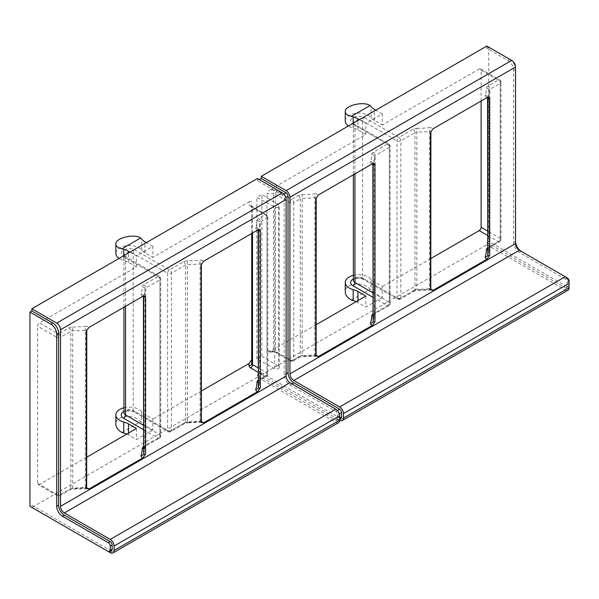 <?xml version="1.0" encoding="UTF-8"?>
<svg xmlns="http://www.w3.org/2000/svg" width="599" height="599" viewBox="0 0 599 599"><rect width="100%" height="100%" fill="white"/><g stroke="black" fill="none" stroke-linecap="round" stroke-linejoin="round"><path stroke-width="0.45" stroke-dasharray="3 2.25" d="M351.306 300.032L370.04 289.212C363.458 281.013 344.62 282.945 345.249 291.75M121.904 432.471L140.638 421.659C134.056 413.46 115.218 415.384 115.839 424.197M123.948 407.769A13.515 7.802 180 0 1 141.663 411.693A16.218 9.367 0 0 0 144.958 414.441L152.872 419.008L152.872 430.045L144.958 425.477A16.218 9.367 180 0 1 141.663 422.729A13.515 7.802 0 0 0 140.638 421.659M353.358 275.33A13.515 7.802 180 0 1 371.066 279.254A16.218 9.367 0 0 0 374.368 281.994L382.274 286.562L382.274 297.598L374.368 293.031A16.218 9.367 180 0 1 371.066 290.29A13.515 7.802 0 0 0 370.04 289.212M129.931 252.127L136.43 255.878L136.43 266.914L39.512 322.876L58.627 333.913A2.703 1.557 120 0 0 56.71 337.222L37.595 326.185A2.703 1.557 -60 0 1 39.512 322.876M115.839 253.34A13.515 7.802 180 0 1 126.494 245.71A13.515 7.802 180 0 1 141.663 250.112A16.218 9.367 0 0 0 144.958 252.853L152.872 257.42L152.872 246.384L136.43 255.878M152.872 246.384L146.373 242.632M136.43 266.914L128.523 262.347A16.218 9.367 0 0 0 123.761 260.445A13.515 7.802 180 0 1 119.066 258.401M359.333 119.68L365.839 123.431L365.839 134.468L269.707 189.973L273.526 189.973L273.526 193.739L267.004 193.739L269.707 189.973M487.129 97.555A3.789 2.186 180 0 1 485.205 95.234A70.293 40.582 0 0 0 486.395 88.203A5.406 3.122 180 0 1 487.975 86.024L498.316 80.056L479.2 69.02L382.274 124.981L382.274 113.945L365.839 123.431M382.274 113.945L375.775 110.186M365.839 134.468L357.925 129.901A16.218 9.367 0 0 0 353.17 127.999A13.515 7.802 180 0 1 348.468 125.955M345.249 120.893A13.515 7.802 180 0 1 355.903 113.271A13.515 7.802 180 0 1 371.066 117.666A16.218 9.367 0 0 0 374.368 120.414L382.274 124.981M86.653 457.239L39.512 484.456A2.703 1.557 -60 0 1 38.156 484.591A2.703 1.557 -60 0 1 37.595 483.356L37.595 326.185M257.72 230.001A3.789 2.186 180 0 1 255.803 227.68A70.293 40.582 0 0 0 256.993 220.649A5.406 3.122 180 0 1 258.573 218.47L265.087 214.712L250.584 206.341A5.406 3.122 180 0 1 249.004 204.132L249.004 201.923L152.872 257.42M316.092 324.778L269.707 351.561L268.142 352.055L267.004 350.909L267.004 193.739M251.707 233.475L251.707 206.341A2.703 1.557 0 0 0 252.501 207.441L267.004 215.812A2.703 1.557 180 0 1 267.79 216.92A2.703 1.557 180 0 1 267.004 218.021L260.483 221.78A2.703 1.557 0 0 0 259.696 222.873A72.996 42.147 180 0 1 258.461 230.173L258.461 230.398M251.707 359.737L251.707 206.341A2.703 2.209 -0 0 0 249.004 204.132M249.004 201.923C250.644 201.107 251.543 201.324 251.707 202.567M481.109 101.029L481.109 70.12L500.232 81.165A2.703 1.557 180 0 1 501.019 82.265A2.703 1.557 180 0 1 500.232 83.366L489.892 89.341A2.703 1.557 0 0 0 489.098 90.427A72.996 42.147 180 0 1 487.863 97.727L487.863 97.959M479.2 69.02A2.703 1.557 -60 0 1 480.555 68.885A2.703 1.557 -60 0 1 481.109 70.12M340.996 418.147A2.703 1.557 60 0 1 339.648 418.02L261.269 372.765L257.443 374.974L257.443 377.183L335.822 422.43A5.406 3.122 -120 0 0 338.525 422.699M257.443 374.974L335.822 420.221A2.703 1.557 -120 0 0 337.177 420.356A2.703 1.557 -120 0 0 337.731 419.12L337.731 414.703A2.703 1.557 -120 0 0 335.822 411.393L289.938 384.902A8.109 4.68 60 0 1 284.203 374.974L284.203 198.374A2.703 1.557 -120 0 0 282.294 195.064L257.443 180.718L259.352 179.61M257.443 178.509L257.443 180.718M566.796 278.041L565.224 278.947A2.703 1.557 60 0 1 567.141 282.256L567.141 286.674L488.762 241.419L486.845 242.528L486.845 244.736L565.224 289.983A5.406 3.122 -120 0 0 567.927 290.253M486.845 242.528L565.224 287.782A2.703 1.557 60 0 0 566.579 287.909L568.488 286.809A2.703 1.557 60 0 1 567.141 286.674A2.703 1.557 60 0 1 566.579 287.909M565.224 278.947L519.348 252.456A8.109 4.68 60 0 1 513.613 242.528L513.613 70.345A8.109 4.68 -120 0 0 507.877 60.409L486.845 48.272L488.762 47.164L509.786 59.308L507.877 60.409M486.845 46.063L486.845 48.272M565.224 289.983L339.648 420.221L261.269 374.974L261.269 372.765M111.594 550.593A2.703 1.557 60 0 1 110.238 550.459L31.859 505.212L29.95 506.312M257.443 377.183L31.859 507.42L31.859 505.212M513.613 242.528L515.522 241.419L515.522 69.244A8.109 4.68 -120 0 0 509.786 59.308M519.348 252.456L521.257 251.355A8.109 4.68 60 0 1 521.242 251.348L565.239 276.753M569.05 283.364L569.05 285.573A2.703 1.557 60 0 1 568.488 286.809M261.269 374.974L486.845 244.736M488.762 47.164L488.762 241.419M365.839 296.056L365.839 307.092L382.274 297.598M430.778 258.566L382.274 286.562M136.43 428.502L136.43 439.539L152.872 430.045M201.369 391.012L152.872 419.008M261.868 356.083L278.535 366.401A2.703 1.557 180 0 1 279.261 367.464A2.703 1.557 180 0 1 277.637 368.894A2.703 1.557 180 0 1 274.716 368.61L256.844 358.981L261.868 356.083L261.868 194.495L256.844 197.4L274.716 207.022A2.703 1.557 0 0 0 277.637 207.314A2.703 1.557 0 0 0 279.261 205.884A2.703 1.557 0 0 0 278.535 204.813L261.868 194.495M256.844 358.981L256.844 197.4M126.756 434.088A16.218 9.367 180 0 1 128.523 434.971L136.43 439.539M356.158 301.641A16.218 9.367 180 0 1 357.925 302.525L365.839 307.092M141.663 411.693L141.663 422.729M371.066 279.254L371.066 290.29M141.663 250.112L141.663 239.076M123.761 260.445L123.761 255.691M371.066 117.666L371.066 106.629M353.17 127.999L353.17 123.244M37.595 483.356L56.71 494.392A2.703 1.557 0 0 0 60.536 494.392L70.847 488.44A2.703 1.557 60 0 1 70.285 489.683A2.703 1.557 60 0 1 68.93 489.548L58.627 495.5A2.703 1.557 -120 0 0 59.975 495.628A2.703 1.557 -120 0 0 60.536 494.392L60.536 337.222A2.703 1.557 180 0 1 56.71 337.222L56.71 494.392A2.703 1.557 120 0 0 57.272 495.628A2.703 1.557 120 0 0 58.627 495.5L39.512 484.456M68.93 327.96A2.703 1.557 60 0 1 70.847 331.269L60.536 337.222A2.703 1.557 -120 0 0 58.627 333.913L68.93 327.96A5.406 3.122 180 0 1 72.704 327.047L72.726 487.983A72.996 42.147 0 0 0 85.372 487.272L85.372 330.101A72.996 42.147 180 0 1 72.726 330.813A2.703 1.557 0 0 0 70.847 331.269L70.847 488.44A2.703 1.557 180 0 1 72.726 487.983L72.704 488.634A5.406 3.122 0 0 0 68.93 489.548M86.653 487.886A1.078 0.621 180 0 0 85.372 487.272A2.703 0.404 83.9 0 1 85.17 488.425A2.703 0.404 83.9 0 1 84.878 487.945A70.293 40.582 180 0 1 72.704 488.634M86.66 487.998A3.789 2.186 0 0 0 84.878 487.945M86.608 330.528A1.078 0.621 0 0 0 85.372 330.101A2.703 0.404 83.9 0 0 84.878 326.358A3.789 2.186 180 0 1 88.899 327.466M72.704 327.047A70.293 40.582 0 0 0 84.878 326.358M143.004 296.235A3.789 2.186 180 0 1 141.087 293.907A70.293 40.582 0 0 0 142.27 286.876A5.406 3.122 180 0 1 143.857 284.705L158.031 276.521L123.626 256.649A8.109 4.68 180 0 1 123.626 250.03A8.109 4.68 180 0 1 135.097 250.03L169.502 269.894L183.653 261.726A5.406 3.122 180 0 1 187.42 260.812A70.293 40.582 0 0 0 199.594 260.131A3.789 2.186 180 0 1 203.623 261.239M267.004 350.909L273.526 350.909A2.703 1.557 180 0 1 275.443 351.366L289.938 359.737A2.703 1.557 0 0 0 293.765 359.737L300.279 355.978A2.703 1.557 60 0 1 299.717 357.214A2.703 1.557 60 0 1 298.369 357.079L291.855 360.845A2.703 1.557 -120 0 0 293.203 360.98A2.703 1.557 -120 0 0 293.765 359.737L293.765 202.567A2.703 1.557 180 0 1 289.938 202.567L275.443 194.196A2.703 1.557 0 0 0 273.526 193.739L273.526 352.055L273.526 351.561L269.707 351.561M273.526 189.973A5.406 3.122 180 0 1 277.352 190.886L291.855 199.257L298.369 195.499A5.406 3.122 180 0 1 302.136 194.585L302.166 355.521A72.996 42.147 0 0 0 314.812 354.81L314.812 197.64A72.996 42.147 180 0 1 302.166 198.351A2.703 1.557 0 0 0 300.279 198.808L300.279 355.978A2.703 1.557 180 0 1 302.166 355.521L302.136 356.165A5.406 3.122 0 0 0 298.369 357.079M316.092 355.424A1.078 0.621 180 0 0 314.812 354.81A2.703 0.404 83.9 0 1 314.602 355.963A2.703 0.404 83.9 0 1 314.31 355.484A70.293 40.582 180 0 1 302.136 356.165M316.092 355.536A3.789 2.186 0 0 0 314.31 355.484M277.352 190.886A2.703 1.557 120 0 0 275.443 194.196L275.443 351.366A2.703 1.557 120 0 0 275.997 352.609A2.703 1.557 120 0 0 277.352 352.474A5.406 3.122 0 0 0 273.526 351.561M298.369 195.499A2.703 1.557 60 0 1 300.279 198.808L293.765 202.567A2.703 1.557 -120 0 0 291.855 199.257A2.703 1.557 120 0 0 289.938 202.567L289.938 359.737A2.703 1.557 120 0 0 290.5 360.98A2.703 1.557 120 0 0 291.855 360.845L277.352 352.474M316.04 198.067A1.078 0.621 0 0 0 314.812 197.64A2.703 0.404 83.9 0 0 314.31 193.896A3.789 2.186 180 0 1 318.339 195.004M302.136 194.585A70.293 40.582 0 0 0 314.31 193.896M258.439 372.458L265.087 376.299A2.703 1.557 120 0 0 267.004 372.982L258.439 368.041M258.371 387.89L259.696 380.073A2.703 2.209 1 0 0 259.696 380.043A72.996 42.147 0 0 1 258.461 387.343A2.703 2.171 17.9 0 1 258.446 387.531M256.993 220.649A2.703 2.209 1 0 1 259.696 222.873L259.696 380.043A2.703 1.557 180 0 1 260.483 378.957A2.703 1.557 60 0 1 259.929 380.193L259.696 380.073A2.703 2.209 1 0 1 258.439 381.9M258.573 218.47A2.703 1.557 60 0 1 260.483 221.78L260.483 378.957L267.004 375.191A2.703 1.557 60 0 1 266.443 376.427L259.929 380.193A2.703 1.557 60 0 1 258.573 380.058A5.406 3.122 0 0 0 258.439 380.14M250.584 206.341A2.703 1.557 -60 0 1 251.939 206.206L266.443 214.577A2.703 2.703 0 0 1 267.79 216.92L267.79 374.09A2.703 1.557 0 0 0 267.004 372.982L267.004 215.812A2.703 1.557 120 0 0 266.443 214.577A2.703 1.557 120 0 0 265.087 214.712A2.703 1.557 60 0 1 267.004 218.021L267.004 375.191A2.703 1.557 0 0 0 267.79 374.09A2.703 2.703 0 0 1 266.443 376.427A2.703 1.557 60 0 1 265.087 376.299L258.573 380.058M252.501 233.018L252.501 207.441A2.703 1.557 -60 0 0 251.939 206.206L251.61 205.959L251.707 206.341M255.803 227.68A2.703 2.171 17.9 0 1 258.461 230.173M487.848 235.594L498.316 241.644A2.703 1.557 120 0 0 500.232 238.335L487.848 231.184M487.781 255.444L489.098 247.627A2.703 2.209 1 0 1 489.098 247.627A72.996 42.147 0 0 1 487.863 254.897A2.703 2.171 17.9 0 1 487.856 255.092M486.395 88.203A2.703 2.209 1 0 1 489.098 90.427L489.331 247.746A2.703 1.557 60 0 0 489.892 246.511A2.703 1.557 180 0 0 489.098 247.597A2.703 2.209 1 0 1 487.848 249.454M487.975 86.024A2.703 1.557 60 0 1 489.892 89.341L489.892 246.511L500.232 240.536A2.703 1.557 60 0 1 499.671 241.779L489.331 247.746A2.703 1.557 60 0 1 487.975 247.612A5.406 3.122 0 0 0 487.848 247.694M480.555 68.885L499.671 79.922A2.703 2.703 0 0 1 501.019 82.265L501.019 239.435A2.703 1.557 0 0 0 500.232 238.335L500.232 81.165A2.703 1.557 120 0 0 499.671 79.922A2.703 1.557 120 0 0 498.316 80.056A2.703 1.557 60 0 1 500.232 83.366L500.232 240.536A2.703 1.557 0 0 0 501.019 239.435A2.703 2.703 0 0 1 499.671 241.779A2.703 1.557 60 0 1 498.316 241.644L487.975 247.612M485.205 95.234A2.703 2.171 17.9 0 1 487.863 97.727M372.443 163.767A3.789 2.186 180 0 1 370.519 161.445A70.293 40.582 0 0 0 371.709 154.415A5.406 3.122 180 0 1 373.289 152.243L387.441 144.074L353.028 124.203A8.109 4.68 180 0 1 353.028 117.584A8.109 4.68 180 0 1 364.499 117.584A2.703 1.557 120 0 0 362.59 120.893L362.59 278.063A2.703 1.557 120 0 0 363.144 279.306C357.326 276.349 351.65 280.953 353.358 280.272A5.406 3.122 180 0 1 356.697 277.389A5.406 3.122 180 0 1 362.59 278.063L396.995 297.935A2.703 1.557 0 0 0 400.821 297.935L414.965 289.766A2.703 1.557 60 0 1 414.403 291.002A2.703 1.557 60 0 1 413.055 290.867L398.912 299.036A2.703 1.557 -120 0 0 400.259 299.171A2.703 1.557 -120 0 0 400.821 297.935L400.821 140.765A2.703 1.557 180 0 1 396.995 140.765L362.59 120.893A5.406 3.122 0 0 0 356.697 120.219A5.406 3.122 0 0 0 353.358 123.102A5.406 3.122 0 0 0 354.937 125.311L389.35 145.175A2.703 1.557 180 0 1 390.144 146.283A2.703 1.557 180 0 1 389.35 147.384L375.206 155.553A2.703 1.557 0 0 0 374.412 156.638A72.996 42.147 180 0 1 373.177 163.939L373.177 164.171M364.499 117.584L398.912 137.448L413.055 129.287A5.406 3.122 180 0 1 416.822 128.366L416.852 289.31A72.996 42.147 0 0 0 429.498 288.598L429.498 131.421A72.996 42.147 180 0 1 416.852 132.139A2.703 1.557 0 0 0 414.965 132.596L414.965 289.766A2.703 1.557 180 0 1 416.852 289.31L416.822 289.953A5.406 3.122 0 0 0 413.055 290.867M430.778 289.212A1.078 0.621 180 0 0 429.498 288.598A2.703 0.404 83.9 0 1 429.288 289.751A2.703 0.404 83.9 0 1 429.004 289.265A70.293 40.582 180 0 1 416.822 289.953M430.778 289.324A3.789 2.186 0 0 0 429.004 289.265M373.162 297.411L387.441 305.655A2.703 1.557 120 0 0 389.35 302.345L373.162 293.001M413.055 129.287A2.703 1.557 60 0 1 414.965 132.596L400.821 140.765A2.703 1.557 -120 0 0 398.912 137.448A2.703 1.557 120 0 0 396.995 140.765L396.995 297.935A2.703 1.557 120 0 0 397.556 299.171L363.144 279.306A2.703 1.557 120 0 0 364.499 279.171A8.109 4.68 0 0 0 353.358 278.992M431.078 290.043L416.837 290.448L414.403 291.002L400.259 299.171A2.703 2.703 0 0 1 397.556 299.171A2.703 1.557 120 0 0 398.912 299.036L364.499 279.171M373.095 321.656L374.412 313.839A2.703 2.209 1 0 0 374.412 313.809A72.996 42.147 0 0 1 373.177 321.109A2.703 2.171 17.9 0 1 373.17 321.304M371.709 154.415A2.703 2.209 1 0 1 374.412 156.638L374.412 313.809A2.703 1.557 180 0 1 375.206 312.723A2.703 1.557 60 0 1 374.645 313.958L374.412 313.839A2.703 2.209 1 0 1 373.162 315.666M373.289 152.243A2.703 1.557 60 0 1 375.206 155.553L375.206 312.723L389.35 304.554A2.703 1.557 60 0 1 388.788 305.789L374.645 313.958A2.703 1.557 60 0 1 373.289 313.824A5.406 3.122 0 0 0 373.162 313.906M353.028 124.203A2.703 1.557 -60 0 1 354.376 124.075L388.788 143.94A2.703 2.703 0 0 1 390.144 146.283L390.144 303.453A2.703 1.557 0 0 0 389.35 302.345L389.35 145.175A2.703 1.557 120 0 0 388.788 143.94A2.703 1.557 120 0 0 387.441 144.074A2.703 1.557 60 0 1 389.35 147.384L389.35 304.554A2.703 1.557 0 0 0 390.144 303.453A2.703 2.703 0 0 1 388.788 305.789A2.703 1.557 60 0 1 387.441 305.655L373.289 313.824M430.726 131.855A1.078 0.621 0 0 0 429.498 131.421A2.703 0.404 83.9 0 0 429.004 127.684A3.789 2.186 180 0 1 433.025 128.792M354.937 173.875L354.937 125.311A2.703 1.557 -60 0 0 354.376 124.075L353.358 123.102L353.358 174.788M370.519 161.445A2.703 2.171 17.9 0 1 373.177 163.939M416.822 128.366A70.293 40.582 0 0 0 429.004 127.684M201.324 264.301A1.078 0.621 0 0 0 200.088 263.867A72.996 42.147 180 0 1 187.45 264.586A2.703 1.557 0 0 0 185.563 265.043L171.419 273.204A2.703 1.557 -120 0 0 169.502 269.894A2.703 1.557 120 0 0 167.593 273.204L133.18 253.34A5.406 3.122 0 0 0 127.288 252.666A5.406 3.122 0 0 0 123.948 255.548A5.406 3.122 0 0 0 125.535 257.757L159.948 277.622A2.703 1.557 120 0 0 159.386 276.386A2.703 1.557 120 0 0 158.031 276.521A2.703 1.557 60 0 1 159.948 279.83L145.767 288.014A2.703 1.557 -120 0 0 143.857 284.705M143.73 453.765A2.703 2.171 -162.1 0 0 143.745 453.57A72.996 42.147 0 0 0 144.973 446.27A2.703 1.557 180 0 1 145.767 445.184L145.767 288.014A2.703 1.557 0 0 0 144.973 289.1A2.703 2.209 -179 0 0 142.27 286.876M143.723 448.127A2.703 2.209 -179 0 0 144.973 446.307A2.703 2.209 -179 0 0 144.973 446.27L144.973 289.1A72.996 42.147 180 0 1 143.745 296.4A2.703 2.171 -162.1 0 0 141.087 293.907M183.653 261.726A2.703 1.557 -120 0 1 185.563 265.043L185.563 422.213A2.703 1.557 180 0 1 187.45 421.756L187.435 422.894L185.001 423.448L170.857 431.617A2.703 2.703 0 0 1 168.154 431.617A2.703 1.557 120 0 0 169.502 431.482A2.703 1.557 -120 0 0 170.857 431.617A2.703 1.557 -120 0 0 171.419 430.374L171.419 273.204A2.703 1.557 180 0 1 167.593 273.204L167.593 430.374A2.703 1.557 120 0 0 168.154 431.617L133.742 411.745A2.703 1.557 -60 0 1 133.18 410.51L167.593 430.374A2.703 1.557 0 0 0 171.419 430.374L185.563 422.213A2.703 1.557 60 0 1 185.001 423.448A2.703 1.557 60 0 1 183.653 423.313L169.502 431.482L135.097 411.618A2.703 1.557 -60 0 1 133.742 411.745L126.995 410.996L123.948 412.718A5.406 3.122 180 0 1 127.288 409.836A5.406 3.122 180 0 1 133.18 410.51L133.18 253.34A2.703 1.557 -60 0 1 135.097 250.03M125.535 306.321L125.535 257.757A2.703 1.557 120 0 0 124.974 256.514A2.703 1.557 120 0 0 123.626 256.649M187.42 260.812L187.45 421.756A72.996 42.147 0 0 0 200.088 421.037L200.088 263.867A2.703 0.404 -96.1 0 0 199.594 260.131M159.948 277.622A2.703 1.557 180 0 1 160.734 278.722A2.703 1.557 180 0 1 159.948 279.83L159.948 437A2.703 1.557 0 0 0 160.734 435.9A2.703 1.557 0 0 0 159.948 434.792L159.948 277.622M143.723 429.842L158.031 438.101L143.857 446.292A2.703 1.557 -120 0 0 145.205 446.42A2.703 1.557 -120 0 0 145.767 445.184L159.948 437A2.703 1.557 60 0 1 159.386 438.236A2.703 1.557 60 0 1 158.031 438.101A2.703 1.557 120 0 0 159.948 434.792L143.723 425.425M201.668 422.49L199.886 422.19A2.703 0.404 83.9 0 1 199.594 421.711A70.293 40.582 180 0 1 187.42 422.4L187.435 422.894L199.886 422.19A2.703 0.404 83.9 0 0 200.088 421.037A1.078 0.621 180 0 1 201.369 421.651M187.42 422.4A5.406 3.122 0 0 0 183.653 423.313M201.376 421.771A3.789 2.186 0 0 0 199.594 421.711M135.097 411.618A8.109 4.68 0 0 0 123.948 411.438M286.12 373.866L284.203 374.974M289.938 384.902L291.855 383.802M337.394 410.487L335.822 411.393M513.613 70.345L515.522 69.244M568.713 281.35L567.141 282.256M569.05 285.573L565.224 287.782M108.329 551.567L110.238 550.459M283.866 194.158L282.294 195.064M285.783 197.468L284.203 198.374M339.304 413.797L337.731 414.703M335.822 420.221L337.731 419.12M110.238 552.667L335.822 422.43M144.958 252.853L144.958 241.816M128.523 262.347L128.523 252.943M374.368 120.414L374.368 109.37M357.925 129.901L357.925 120.496M144.958 414.441L144.958 425.477M128.523 433.07L128.523 434.971M374.368 281.994L374.368 293.031M357.925 300.623L357.925 302.525M274.716 368.61L274.716 207.022M278.535 366.401L278.535 204.813M86.952 488.717L72.719 489.128L70.285 489.683L59.975 495.628A2.703 2.703 0 0 1 57.272 495.628L38.156 484.591M86.653 330.715L86.773 330.146M316.392 356.255L302.151 356.667L299.717 357.214L293.203 360.98A2.703 2.703 0 0 1 290.5 360.98L275.997 352.609L273.526 352.055L268.142 352.055M316.092 198.254L316.212 197.685M258.94 229.724L258.139 229.454L258.439 230.286M488.35 97.278L487.549 97.008L487.848 97.839M373.664 163.49L372.863 163.22L373.162 164.051M430.778 132.035L430.898 131.466M143.723 296.52L143.423 295.689L144.224 295.958M123.948 307.235L123.948 255.548L159.386 276.386A2.703 2.703 0 0 1 160.734 278.722L160.734 435.9A2.703 2.703 0 0 1 159.386 438.236L144.973 446.307L143.655 454.117M201.369 264.481L201.496 263.912M337.177 420.356L339.648 418.933M279.261 367.464L279.261 205.884"/><path stroke-width="0.9" d="M316.092 324.778L365.839 296.056L357.925 291.488A16.218 9.367 0 0 0 353.17 289.587A13.515 7.802 180 0 1 345.249 282.481L345.249 291.75C345.383 295.007 347.405 297.763 351.306 300.032A13.515 7.802 0 0 0 353.17 300.623A16.218 9.367 180 0 1 356.158 301.641M86.653 457.239L136.43 428.502L128.523 423.935A16.218 9.367 0 0 0 123.761 422.033A13.515 7.802 180 0 1 115.839 414.927L115.839 424.197C115.981 427.454 118.003 430.209 121.904 432.471A13.515 7.802 0 0 0 123.761 433.07A16.218 9.367 180 0 1 126.756 434.088M351.306 116.371C347.405 115.457 345.383 113.877 345.249 111.624C344.62 105.559 363.458 100.954 370.04 105.551L351.306 116.371A13.515 7.802 0 0 0 353.17 116.962A16.218 9.367 180 0 1 357.925 118.864L359.333 119.68M121.904 248.817C118.003 247.904 115.981 246.324 115.839 244.07C115.218 238.005 134.056 233.393 140.638 237.998L121.904 248.817A13.515 7.802 0 0 0 123.761 249.409A16.218 9.367 180 0 1 128.523 251.31L129.931 252.127M115.839 414.927A13.515 7.802 180 0 1 123.948 407.769M345.249 282.481A13.515 7.802 180 0 1 353.358 275.33M146.373 242.632L144.958 241.816A16.218 9.367 180 0 1 141.663 239.076A13.515 7.802 0 0 0 140.638 237.998M119.066 258.401A13.515 7.802 180 0 1 115.839 253.34L115.839 244.07M375.775 110.186L374.368 109.37A16.218 9.367 180 0 1 371.066 106.629A13.515 7.802 0 0 0 370.04 105.551M348.468 125.955A13.515 7.802 180 0 1 345.249 120.893L345.249 111.624M86.503 488.522L86.952 488.717L86.653 487.886A1.078 0.621 180 0 1 86.338 488.327L88.899 489.054L143.004 457.816L145.572 454.132A1.078 0.621 180 0 1 144.389 454.267A1.078 0.621 180 0 1 143.723 453.69A1.078 0.621 180 0 1 143.745 453.57L143.745 296.632M143.745 296.4A1.078 0.621 0 0 0 143.723 296.52A1.078 0.621 0 0 0 144.389 297.097A1.078 0.621 0 0 0 145.572 296.962L144.224 295.958L143.004 296.235L88.899 327.466L86.338 331.157A1.078 0.621 0 0 0 86.653 330.715A1.078 0.621 0 0 0 86.608 330.528M201.054 264.923L201.054 422.093A1.078 0.621 180 0 0 201.369 421.651L201.369 264.481A1.078 0.621 0 0 1 201.054 264.923L203.623 261.239L257.72 230.001L258.94 229.724L260.288 230.727L260.288 387.897A1.078 0.621 180 0 1 259.105 388.032A1.078 0.621 180 0 1 258.439 387.456A1.078 0.621 180 0 1 258.461 387.343L258.461 230.398M315.935 356.061L316.392 356.255L316.092 355.424A1.078 0.621 180 0 1 315.77 355.866L318.339 356.592L372.443 325.354L375.004 321.663A1.078 0.621 180 0 1 373.828 321.805A1.078 0.621 180 0 1 373.162 321.229A1.078 0.621 180 0 1 373.177 321.109L373.177 164.171M375.004 321.663L375.004 164.493L373.664 163.49L372.443 163.767L318.339 195.004L315.77 198.696A1.078 0.621 0 0 0 316.092 198.254A1.078 0.621 0 0 0 316.04 198.067M258.439 368.041L252.501 364.611A2.703 1.557 180 0 1 251.707 363.511L251.707 359.737L249.004 363.511L201.369 391.012M201.054 422.093L203.623 422.819L257.72 391.589L260.288 387.897M249.004 363.511L249.004 365.719A2.703 2.209 -0 0 0 251.707 363.511L251.707 233.475M487.848 231.184L481.109 227.298A2.703 1.557 -60 0 1 479.2 230.608L430.778 258.566M430.621 289.849L431.078 290.043L430.778 289.212A1.078 0.621 180 0 1 430.456 289.646L433.025 290.38L487.129 259.142L489.69 255.451A1.078 0.621 180 0 1 488.514 255.586A1.078 0.621 180 0 1 487.848 255.009A1.078 0.621 180 0 1 487.863 254.897L487.863 97.959M481.109 227.298L481.109 101.029M489.69 255.451L489.69 98.281L488.35 97.278L487.129 97.555L433.025 128.792L430.456 132.476A1.078 0.621 0 0 0 430.778 132.035A1.078 0.621 0 0 0 430.726 131.855M342.351 420.491L567.927 290.253A5.406 3.122 -120 0 0 569.05 287.782L569.05 283.364A5.406 3.122 -120 0 0 565.224 276.738L519.348 250.255A5.406 3.122 60 0 1 515.522 243.628L515.522 67.036A5.406 3.122 -120 0 0 511.696 60.409L286.12 190.647A5.406 3.122 60 0 1 289.938 197.273L289.938 373.866A5.406 3.122 -120 0 0 293.765 380.492L339.648 406.976A5.406 3.122 60 0 1 343.467 413.602L343.467 418.02A5.406 3.122 60 0 1 342.351 420.491A5.406 3.122 60 0 1 339.648 420.221L339.648 415.811A5.406 3.122 -120 0 0 335.822 409.184L289.938 382.701A5.406 3.122 60 0 1 286.12 376.075L286.12 199.482A5.406 3.122 -120 0 0 282.294 192.856L257.443 178.509L31.859 308.747L56.71 323.093A5.406 3.122 60 0 1 60.536 329.72L286.12 199.482M286.12 376.075L60.536 506.312A5.406 3.122 -120 0 0 64.363 512.939L110.238 539.422A5.406 3.122 60 0 1 114.065 546.048L114.065 550.459A5.406 3.122 60 0 1 112.941 552.937A5.406 3.122 60 0 1 110.238 552.667L31.859 507.42M112.941 552.937L338.525 422.699A5.406 3.122 -120 0 0 339.648 420.221L114.065 550.459M259.352 179.61L261.269 178.509L261.269 176.301L486.845 46.063L511.696 60.409M261.269 176.301L286.12 190.647M261.269 178.509L286.12 192.856A2.703 1.557 60 0 1 288.029 196.165L288.029 372.765A8.109 4.68 -120 0 0 293.765 382.701L339.648 409.184A2.703 1.557 60 0 1 341.557 412.501L341.557 416.911A2.703 1.557 60 0 1 340.996 418.147L339.648 418.933M64.363 515.14A8.109 4.68 -120 0 1 58.627 505.212L56.71 506.312A8.109 4.68 -120 0 0 62.446 516.248L64.363 515.14L110.238 541.631A2.703 1.557 60 0 1 112.155 544.94L112.155 549.358A2.703 1.557 60 0 1 111.594 550.593L109.684 551.701A2.703 1.557 -120 0 0 110.238 550.459L110.238 546.048A2.703 1.557 -120 0 0 108.329 542.739L62.446 516.248M31.859 310.956L52.892 323.093L50.982 324.201L29.95 312.057L31.859 310.956L31.859 308.747M52.892 323.093A8.109 4.68 60 0 1 58.627 333.029L58.627 505.212M60.536 506.312L60.536 329.72M521.242 251.348A8.109 4.68 60 0 1 515.522 241.419M339.648 406.976L565.224 276.738L567.141 277.846A2.703 1.557 60 0 1 569.05 281.156L569.05 283.364L343.467 413.602M50.982 324.201A8.109 4.68 60 0 1 56.71 334.13L58.627 333.029M109.684 551.701A2.703 1.557 -120 0 1 108.329 551.567L29.95 506.312L29.95 312.057M56.71 506.312L56.71 334.13M123.761 422.033L123.761 433.07M353.17 289.587L353.17 300.623M123.761 255.691L123.761 249.409M353.17 123.244L353.17 116.962M88.899 489.054A3.789 2.186 0 0 0 86.66 487.998M86.338 331.157L86.338 488.327M318.339 356.592A3.789 2.186 0 0 0 316.092 355.536M315.77 198.696L315.77 355.866M252.501 233.018L252.501 364.611A2.703 1.557 -60 0 1 250.584 367.921L258.439 372.458M249.004 365.719A5.406 3.122 0 0 0 250.584 367.921M258.446 387.531A2.703 2.171 17.9 0 1 258.371 387.89A2.703 2.171 17.9 0 1 255.803 389.26A3.789 2.186 0 0 0 257.72 391.589M258.439 381.9A2.703 2.209 1 0 1 256.993 382.229A70.293 40.582 180 0 1 255.803 389.26M258.439 380.14A5.406 3.122 0 0 0 256.993 382.229M258.461 230.173A1.078 0.621 0 0 0 258.439 230.286A1.078 0.621 0 0 0 259.105 230.862A1.078 0.621 0 0 0 260.288 230.727M479.2 230.608L487.848 235.594M487.856 255.092A2.703 2.171 17.9 0 1 487.781 255.444A2.703 2.171 17.9 0 1 485.205 256.821A3.789 2.186 0 0 0 487.129 259.142M487.848 249.454A2.703 2.209 1 0 1 486.395 249.79A70.293 40.582 180 0 1 485.205 256.821M487.848 247.694A5.406 3.122 0 0 0 486.395 249.79M487.863 97.727A1.078 0.621 0 0 0 487.848 97.839A1.078 0.621 0 0 0 488.514 98.416A1.078 0.621 0 0 0 489.69 98.281M433.025 290.38A3.789 2.186 0 0 0 430.778 289.324M373.162 293.001L354.937 282.481A2.703 1.557 -60 0 1 353.028 285.79L373.162 297.411M354.937 173.875L354.937 282.481A5.406 3.122 180 0 1 353.358 280.272L353.358 174.788M353.358 278.992A8.109 4.68 0 0 0 353.028 285.79M373.17 321.304A2.703 2.171 17.9 0 1 373.095 321.656A2.703 2.171 17.9 0 1 370.519 323.033A3.789 2.186 0 0 0 372.443 325.354M373.162 315.666A2.703 2.209 1 0 1 371.709 316.002A70.293 40.582 180 0 1 370.519 323.033M373.162 313.906A5.406 3.122 0 0 0 371.709 316.002M430.456 132.476L430.456 289.646M373.177 163.939A1.078 0.621 0 0 0 373.162 164.051A1.078 0.621 0 0 0 373.828 164.628A1.078 0.621 0 0 0 375.004 164.493M201.496 263.912L201.369 264.481A1.078 0.621 0 0 0 201.324 264.301M145.572 454.132L145.572 296.962M143.723 425.425L125.535 414.927L125.535 306.321M123.948 411.438A8.109 4.68 0 0 0 123.626 418.237A2.703 1.557 120 0 0 125.535 414.927A5.406 3.122 180 0 1 123.948 412.718L123.948 307.235M203.623 422.819A3.789 2.186 0 0 0 201.376 421.771M123.626 418.237L143.723 429.842M143.723 446.367A5.406 3.122 0 0 0 142.27 448.464A2.703 2.209 -179 0 0 143.723 448.127M142.27 448.464A70.293 40.582 180 0 1 141.087 455.495A2.703 2.171 -162.1 0 0 143.655 454.117A2.703 2.171 -162.1 0 0 143.73 453.765M141.087 455.495A3.789 2.186 0 0 0 143.004 457.816M515.522 243.628L289.938 373.866M293.765 380.492L519.348 250.255M64.363 512.939L289.938 382.701M335.822 409.184L110.238 539.422M282.294 192.856L56.71 323.093M289.938 197.273L515.522 67.036M288.029 372.765L286.12 373.866M291.855 383.802L293.765 382.701M339.648 409.184L337.394 410.487M108.329 542.739L110.238 541.631M569.05 287.782L343.467 418.02M110.238 546.048L112.155 544.94M110.238 550.459L112.155 549.358M114.065 546.048L339.648 415.811M286.12 192.856L283.866 194.158M288.029 196.165L285.783 197.468M341.557 412.501L339.304 413.797M341.557 416.911L339.648 418.02M128.523 252.943L128.523 251.31M357.925 120.496L357.925 118.864M128.523 423.935L128.523 433.07M357.925 291.488L357.925 300.623M86.653 487.886L86.773 330.146M316.092 355.424L316.212 197.685M258.139 229.454L258.371 387.89M487.549 97.008L487.781 255.444M372.863 163.22L373.095 321.656M430.778 289.212L430.898 131.466M143.655 454.117L143.423 295.689M201.369 421.651L201.668 422.49L201.219 422.295"/></g></svg>
